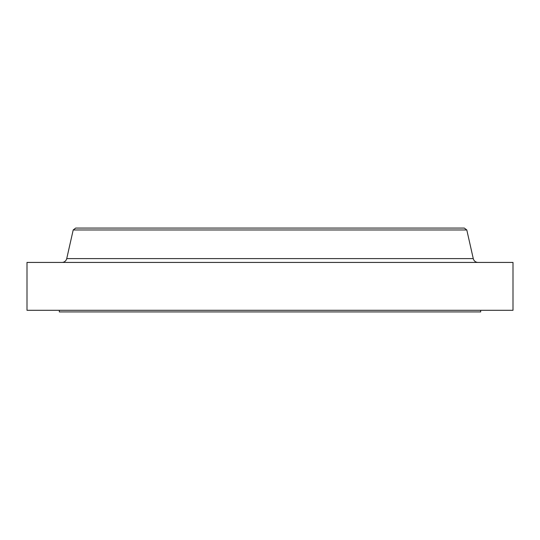 <?xml version="1.0" encoding="UTF-8"?>
<svg xmlns="http://www.w3.org/2000/svg" width="540" height="540" viewBox="0 0 540 540"><rect width="100%" height="100%" fill="white"/><g stroke="black" fill="none" stroke-linecap="round" stroke-linejoin="round"><path stroke-width="0.81" d="M478.062 262.433A4.907 4.907 0 0 1 473.269 258.606L466.796 229.966L73.204 229.966L66.731 258.606L473.269 258.606M61.938 262.433A4.907 4.907 0 0 0 66.731 258.606M59.319 310.298L59.319 311.931L480.681 311.931L480.681 310.298M466.796 229.966L464.319 228.069L75.681 228.069L73.204 229.966M513 262.433L27 262.433L27 310.298L513 310.298L513 262.433"/></g></svg>
